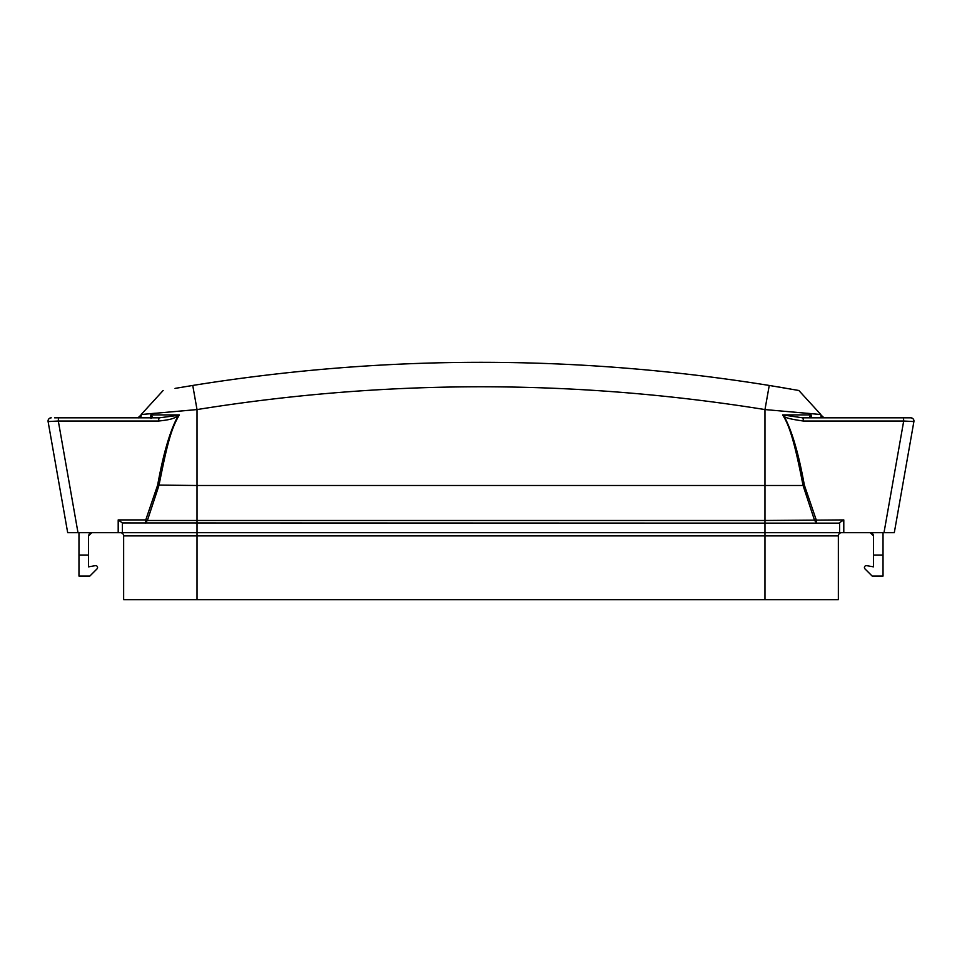 <?xml version="1.0" encoding="UTF-8"?>
<svg xmlns="http://www.w3.org/2000/svg" width="962" height="962" viewBox="0 0 962 962"><rect width="100%" height="100%" fill="white"/><g stroke="black" fill="none" stroke-linecap="round" stroke-linejoin="round"><path stroke-width="1.44" d="M118.194 532.695L67.689 532.695L77.994 532.695L58.309 421.019L158.658 421.019C175.12 419.372 174.747 417.123 177.922 416.221C170.13 430.471 163.384 453.427 157.648 485.076L145.767 519.925A3.187 0.661 -90 0 1 145.106 523.124L147.39 520.478L145.767 519.925L118.194 519.925L122.402 522.931L122.402 532.695L118.194 532.695L118.194 519.925M123.641 599.699L123.641 535.882A3.187 3.187 0 0 0 120.442 532.695A3.187 3.187 0 0 1 123.641 535.882L123.641 599.699L838.359 599.699L838.359 535.882A3.187 3.187 0 0 1 841.546 532.695A3.187 3.187 0 0 0 838.359 535.882L764.97 535.882L764.97 523.124L838.852 523.124L843.794 519.925L843.794 532.695L122.402 532.695M843.794 532.695L894.299 532.695L883.994 532.695L903.691 421.019L913.9 421.572C913.996 419.36 912.95 418.109 910.749 417.821L814.513 417.821M838.359 599.699L838.359 535.882A3.187 3.187 0 0 1 841.546 532.695M146.152 417.821L159.331 417.821A3.187 0.661 90 0 0 158.658 421.019M54.81 417.821L159.331 417.821L177.501 415.428L177.922 416.221L179.377 414.911L150.89 414.911L150.529 417.821M177.501 415.428L179.377 414.911C171.02 428.727 167.003 445.009 158.946 485.497L147.39 520.478L197.018 520.478L197.018 485.497L157.648 485.076M151.768 417.821L150.998 418.458L151.768 417.821C152.886 417.869 152.597 416.895 150.89 414.911L151.058 417.821M821.476 417.821L820.827 414.526L764.97 409.572C575.661 379.184 386.339 379.184 197.018 409.572L141.173 414.526L140.512 417.821M140.885 417.821L141.173 414.526L141.943 414.454M57.96 417.821L56.517 417.821M110.197 417.821L108.55 417.821M140.873 415.933L141.137 414.911L137.963 417.821L112.121 417.821M59.524 417.821L60.582 417.821M54.618 417.821L55.411 417.821M58.538 417.821L120.611 417.821M55.531 417.821L54.798 417.821M106.578 417.821L59.572 417.821M108.153 417.821L60.967 417.821M145.238 414.153L155.291 413.227M843.794 519.925L764.97 520.478L764.97 523.124L122.402 522.931M88.54 535.882L89.298 533.802L91.727 532.695L88.54 535.882L88.54 566.846L95.322 565.656A1.912 1.912 0 0 1 97.006 568.891L89.815 576.082L78.968 576.082L78.968 555.026L88.54 555.026M78.968 532.695L78.968 555.026M90.464 532.948L88.54 535.834M139.249 417.556L138.636 417.748M839.573 417.821L855.182 417.821M820.863 414.911L824.037 417.821L839.465 417.821M853.559 417.821L852.368 417.821M850.372 417.821L849.59 417.821M764.97 414.249L764.97 485.497L803.054 485.497L814.61 520.478L816.894 523.124A3.187 0.661 -90 0 1 816.233 519.925L804.34 485.076L803.054 485.497C794.756 442.448 789.345 425.204 782.623 414.911L784.078 416.221C784.824 417.724 791.245 419.324 803.33 421.019A3.187 0.661 90 0 0 802.669 417.821L810.244 417.821C809.114 417.676 809.415 416.702 811.11 414.911L782.623 414.911L802.669 417.821L910.749 417.821A3.187 3.187 0 0 1 913.9 421.572C913.996 419.36 912.95 418.109 910.749 417.821A3.187 3.187 90 0 1 913.9 421.536A3.187 3.187 90 0 0 910.749 417.821A3.187 3.187 0 0 1 913.9 421.572L894.299 532.695M813.924 417.821L811.904 417.821M902.765 417.821L855.338 417.821M903.053 417.821L907.154 417.821L903.053 417.821M851.55 417.821L853.342 417.821M823.316 417.736L822.69 417.52L823.316 417.736M821.332 416.33L823.965 417.821M821.019 416.077L820.887 415.199M806.709 413.227L820.827 414.526L821.115 417.821M810.93 417.821L811.11 414.911L811.459 417.821M804.34 485.076C798.616 453.439 791.87 430.495 784.078 416.221L784.499 415.428M764.97 599.699L764.97 535.882L197.018 535.882L197.018 520.478L764.97 520.478L764.97 485.497L197.018 485.497L197.018 409.572L192.749 385.449C384.908 354.605 577.08 354.605 769.251 385.449L772.726 386.015M778.234 386.916L785.064 388.071M789.934 388.913L790.824 389.069M798.845 390.488L820.827 414.526L798.845 390.488L769.251 385.449C577.08 354.605 384.908 354.605 192.749 385.449L175.048 388.395M764.97 485.497L764.97 409.572L769.251 385.449M67.689 532.695L48.1 421.572A3.187 3.187 0 0 1 51.239 417.821A3.187 3.187 -90 0 0 48.1 421.572A3.187 3.187 0 0 1 51.239 417.821A3.187 3.187 -90 0 0 48.1 421.572A3.187 3.187 -90 0 1 51.239 417.821A3.187 3.187 0 0 0 48.1 421.572L58.309 421.019A3.187 0.661 90 0 1 58.971 417.821M141.173 414.526L163.155 390.488M871.788 533.08L870.261 532.695L872.69 533.802L873.46 535.882L873.46 566.846L866.678 565.656A1.912 1.912 0 0 0 864.982 568.891L872.185 576.082L883.032 576.082L883.032 555.026L873.46 555.026M873.292 534.884L872.787 533.922M883.032 532.695L883.032 555.026M870.261 532.695L873.46 535.882M120.442 532.695A3.187 3.187 0 0 1 123.641 535.882L197.018 535.882L197.018 599.699M197.018 414.249L197.018 485.497M803.33 421.019L903.691 421.019A3.187 0.661 90 0 0 903.017 417.821L903.017 417.821M839.598 522.931L839.598 532.695M48.1 421.572A3.187 3.187 -90 0 1 51.239 417.821C49.05 418.109 48.004 419.36 48.1 421.572M810.244 417.821L811.303 417.821M813.179 417.821L814.02 417.821M814.549 417.821L815.668 417.821M56.722 417.821L55.363 417.821M141.137 414.911C142.135 414.454 139.262 418.386 137.963 417.821M111.905 417.821L110.51 417.821M108.646 417.821L106.541 417.821"/></g></svg>
